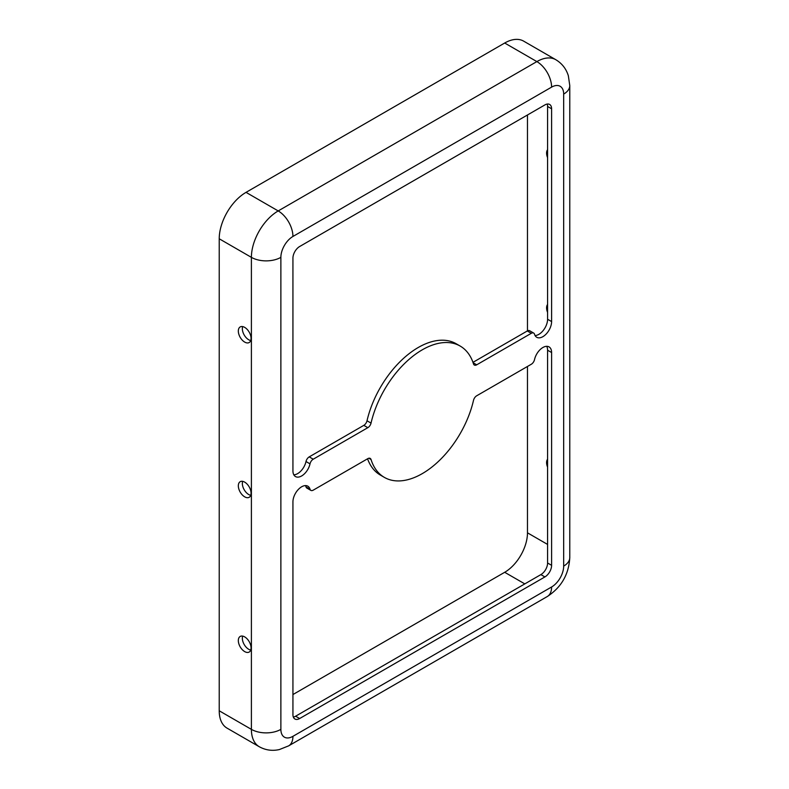 <?xml version="1.0" encoding="UTF-8"?>
<svg xmlns="http://www.w3.org/2000/svg" width="789" height="789" viewBox="0 0 789 789"><rect width="100%" height="100%" fill="white"/><g stroke="black" fill="none" stroke-linecap="round" stroke-linejoin="round"><path stroke-width="1.18" d="M238.327 640.569A9.004 5.198 -120 0 0 242.253 649.633A9.004 5.198 -120 0 0 249.196 652.039A9.004 5.198 -120 0 0 251.06 647.927A9.004 5.198 -120 0 0 247.125 638.863A9.004 5.198 -120 0 0 240.191 636.447A9.004 5.198 -120 0 0 238.327 640.569M242.677 636.112A9.004 5.198 -120 0 0 242.341 638.252A9.004 5.198 -120 0 0 250.724 650.067M238.327 485.817A9.004 5.198 -120 0 0 242.253 494.871A9.004 5.198 -120 0 0 249.196 497.287A9.004 5.198 -120 0 0 251.06 493.164A9.004 5.198 -120 0 0 247.125 484.101A9.004 5.198 -120 0 0 240.191 481.694A9.004 5.198 -120 0 0 238.327 485.817M242.677 481.349A9.004 5.198 -120 0 0 242.341 483.489A9.004 5.198 -120 0 0 250.724 495.305M547.586 467.147A9.004 5.198 60 0 1 546.58 462.601A9.004 5.198 60 0 1 547.586 459.218M547.586 312.395A9.004 5.198 60 0 1 546.58 307.848A9.004 5.198 60 0 1 547.586 304.465M547.586 157.632A9.004 5.198 60 0 1 546.58 153.086A9.004 5.198 60 0 1 547.586 149.703M238.327 331.055A9.004 5.198 -120 0 0 242.253 340.118A9.004 5.198 -120 0 0 249.196 342.525A9.004 5.198 -120 0 0 251.06 338.402A9.004 5.198 -120 0 0 247.125 329.348A9.004 5.198 -120 0 0 240.191 326.932A9.004 5.198 -120 0 0 238.327 331.055M242.677 326.597A9.004 5.198 -120 0 0 242.341 328.737A9.004 5.198 -120 0 0 250.724 340.542M293.814 474.81A12.318 7.111 120 0 0 306.004 461.526A4.734 2.732 -60 0 1 309.219 456.88L363.808 425.36A4.734 2.732 120 0 0 367.013 420.774A75.813 43.77 -60 0 1 418.249 347.495A75.813 43.77 -60 0 1 456.16 343.748L460.184 346.065A75.813 43.77 -60 0 1 473.508 363.936A4.734 2.732 120 0 0 474.347 365.051A4.734 2.732 120 0 0 476.714 364.814L531.303 333.303A4.734 2.732 -60 0 1 533.68 333.066A4.734 2.732 -60 0 1 534.528 334.23A12.318 7.111 120 0 0 536.737 337.278A12.318 7.111 120 0 0 546.225 333.974A12.318 7.111 120 0 0 551.6 321.577L551.6 108.783A9.478 5.474 120 0 0 549.637 104.454A9.478 5.474 120 0 0 544.903 104.917L299.642 246.523A9.478 5.474 120 0 0 292.936 258.131L292.936 470.915A12.318 7.111 120 0 0 295.49 476.556A12.318 7.111 120 0 0 310.018 463.853A4.734 2.732 -60 0 1 313.243 459.198L367.832 427.677A4.734 2.732 120 0 0 371.037 423.101A75.813 43.77 -60 0 1 422.273 349.823A75.813 43.77 -60 0 1 460.184 346.065M542.891 347.505A12.318 7.111 120 0 0 534.528 359.597A4.734 2.732 -60 0 1 531.303 364.252L476.714 395.772A4.734 2.732 120 0 0 473.508 400.348A75.813 43.77 -60 0 1 384.361 477.384A75.813 43.77 -60 0 1 371.037 459.514A4.734 2.732 120 0 0 370.199 458.399A4.734 2.732 120 0 0 367.832 458.636L313.243 490.147A4.734 2.732 -60 0 1 310.866 490.383A4.734 2.732 -60 0 1 310.018 489.21A12.318 7.111 120 0 0 307.809 486.172A12.318 7.111 120 0 0 301.654 486.783A12.318 7.111 120 0 0 292.936 501.873L292.936 714.656A9.478 5.474 120 0 0 294.899 718.996A9.478 5.474 120 0 0 299.642 718.532L544.903 576.927A9.478 5.474 120 0 0 551.6 565.318L551.6 352.535A12.318 7.111 120 0 0 549.055 346.894A12.318 7.111 120 0 0 542.891 347.505M472.976 362.338L527.289 330.976A4.734 2.732 -60 0 1 529.656 330.739L533.68 333.066M535.06 335.532A12.318 7.111 120 0 0 547.586 319.259L547.586 106.466A9.478 5.474 120 0 0 547.181 104.059M293.34 717.063A9.478 5.474 120 0 0 295.619 716.205L540.879 574.609A9.478 5.474 120 0 0 547.586 563.001L547.586 350.208A12.318 7.111 120 0 0 546.708 346.312M384.361 477.384L380.347 475.057A75.813 43.77 -60 0 1 367.556 458.794M310.866 490.383L306.852 488.066A4.734 2.732 -60 0 1 306.004 486.892A12.318 7.111 120 0 0 305.461 485.59M551.6 87.125A20.849 12.042 -120 0 0 536.865 61.591A37.911 21.885 120 0 1 555.811 59.708L523.649 41.136A37.911 21.885 120 0 0 504.694 43.02L246.03 192.358A37.911 21.885 120 0 0 219.224 238.781L219.224 710.79A37.911 21.885 120 0 0 227.074 728.148L259.246 746.719C265.558 750.211 272.284 751.158 279.395 749.55L288.626 745.871L547.29 596.533A20.849 12.042 60 0 0 551.6 586.986A17.062 9.853 120 0 0 563.671 566.098L563.671 94.088A17.062 9.853 120 0 0 551.6 87.125L292.936 236.463A17.062 9.853 120 0 0 280.874 257.352L280.874 729.361A17.062 9.853 120 0 0 292.936 736.324L551.6 586.986M292.936 694.547L504.694 572.291A32.221 18.601 120 0 0 527.476 532.822L527.476 366.461M527.476 330.867L527.476 114.977M295.619 716.205L299.642 718.532M306.004 486.892L310.018 489.21M368.818 458.231L371.037 459.514M547.586 350.208L551.6 352.535M547.586 563.001L551.6 565.318M540.879 574.609L544.903 576.927M547.586 106.466L551.6 108.783M547.586 319.259L551.6 321.577M527.289 330.976L531.303 333.303M473.114 362.743L476.714 364.814M367.013 420.774L371.037 423.101M363.808 425.36L367.832 427.677M309.219 456.88L313.243 459.198M306.004 461.526L310.018 463.853M547.586 544.43L527.476 532.822M524.803 583.89L504.694 572.291M292.936 236.463A20.849 12.042 -120 0 0 278.201 210.929A37.911 21.885 120 0 0 251.395 257.352L219.224 238.781M504.694 43.02L536.865 61.591L278.201 210.929L246.03 192.358M280.874 257.352A20.849 12.032 180 0 1 251.395 257.352L251.395 729.361A37.911 21.885 120 0 0 259.246 746.719M563.671 94.088A20.849 12.032 0 0 0 569.776 85.577L568.346 75.744C566.177 68.781 562.005 63.436 555.811 59.708M563.671 566.098A20.849 12.032 0 0 0 569.776 557.586L569.776 85.577M292.936 736.324A20.849 12.042 60 0 1 288.626 745.871M280.874 729.361A20.849 12.032 180 0 1 251.395 729.361L219.224 710.79M569.776 557.586C568.839 574.362 561.344 587.341 547.29 596.533"/></g></svg>
